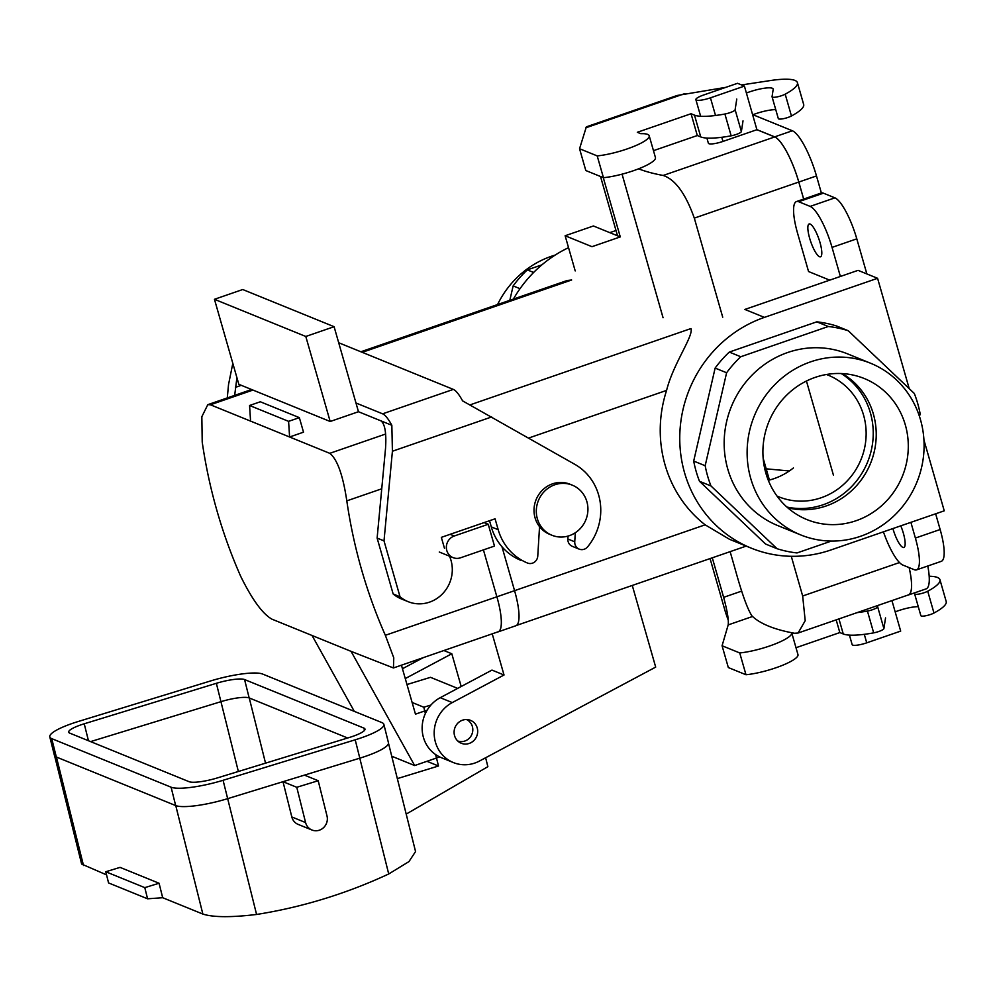 <?xml version="1.0" encoding="UTF-8"?>
<svg xmlns="http://www.w3.org/2000/svg" width="996" height="996" viewBox="0 0 996 996"><rect width="100%" height="100%" fill="white"/><g stroke="black" fill="none" stroke-linecap="round" stroke-linejoin="round"><path stroke-width="1.49" d="M575.29 532.748L574.742 541.799A7.719 7.321 112.1 0 0 587.628 546.841A54.83 51.941 112.1 0 0 574.904 464.385L462.58 400.865A32.432 8.018 70.9 0 0 453.329 389.399L338.702 342.749M214.451 299.298L238.828 384.319L330.174 421.495L305.797 336.474L214.451 299.298L242.738 289.525L334.096 326.7L355.97 402.994L382.601 413.826A32.432 8.018 -109.1 0 1 391.839 425.292L392.412 451.238L384.008 540.878L400.031 596.766A33.204 31.449 112.1 0 0 408.086 601.646A33.204 31.449 112.1 0 0 443.22 593.068A33.204 31.449 112.1 0 0 449.495 556.191M444.465 548.261L441.34 537.354L495.062 518.804L498.199 529.698A54.83 51.941 112.1 0 0 527.457 563.026A7.719 7.321 112.1 0 0 537.765 556.079L539.546 526.66M568.031 536.072L567.857 538.998A7.719 7.321 112.1 0 0 572.314 546.343L579.199 549.145M305.797 336.474L334.096 326.7M489.534 520.709L491.302 526.896A54.83 51.941 112.1 0 0 520.572 560.225A7.719 7.321 112.1 0 0 520.659 560.25M391.839 425.292L380.97 420.872C385.004 424.059 386.523 433.248 385.527 448.437L377.123 538.077L393.146 593.965A33.204 31.449 112.1 0 0 401.189 598.845L408.086 601.646M227.275 397.927L228.532 384.556L232.815 363.366M236.924 377.683L234.67 395.375M380.97 420.872L358.473 411.722L355.97 402.994M330.174 421.495L358.473 411.722M400.031 596.766L393.146 593.965M384.008 540.878L377.123 538.077M488.239 524.27L494.489 546.069L460.538 557.797A11.591 10.968 -67.9 0 1 453.043 557.623A11.591 10.968 -67.9 0 1 446.37 546.642A11.591 10.968 -67.9 0 1 454.276 535.997L488.239 524.27L484.106 522.589M497.514 631.999A42.554 10.508 -109.1 0 0 498.137 631.862A42.554 10.508 -109.1 0 0 496.892 596.791L385.352 635.299A521.319 493.755 -67.9 0 1 346.807 500.864C342.948 475.055 337.271 459.206 329.763 453.329L289.599 436.995L288.591 421.358L249.573 405.484L250.569 421.109L210.405 404.774L207.803 404.662L201.839 416.714L202.213 442.037A521.319 493.755 -67.9 0 0 240.758 576.46C252.187 599.604 262.558 613.822 271.871 619.139L312.047 635.485L354.302 711.356M483.421 549.892L496.867 596.778L483.434 549.879M498.137 631.862L515.816 625.762A42.554 10.508 -109.1 0 0 514.571 590.678L496.892 596.791A42.479 10.495 70.9 0 1 498.112 631.8L393.445 667.955L351.065 651.359L414.66 765.551L439.659 756.923M385.352 635.299L393.769 657.821L393.445 667.955M466.464 719.535A11.591 10.968 -67.9 0 1 471.917 734.251A11.591 10.968 -67.9 0 1 457.737 740.987A11.591 10.968 -67.9 0 0 471.917 734.251A11.591 10.968 -67.9 0 0 466.464 719.535M249.573 405.484L260.329 401.774L299.348 417.648L303.519 432.177L289.599 436.995L250.569 421.109M391.739 756.225L414.66 765.551M427.172 710.123L415.469 714.157L401.438 665.191M288.591 421.358L299.348 417.648M514.571 590.665L705.143 524.83L729.508 539.297L705.143 524.83A123.566 117.042 112.1 0 1 666.598 390.395L528.664 438.041L666.598 390.395C673.159 363.789 693.552 336.299 691.012 328.543L470.012 404.886L691.012 328.543C693.552 336.299 673.159 363.789 666.598 390.395A123.566 117.042 112.1 0 0 705.143 524.83L514.571 590.665L501.972 546.742M318.197 780.727L327.012 815.998A11.591 10.968 -67.9 0 1 323.488 827.713A11.591 10.968 -67.9 0 1 311.935 830.004A11.591 10.968 -67.9 0 1 305.585 822.559L296.771 787.288L318.197 780.727L304.452 775.125L227.673 798.655A42.554 8.342 166 0 1 175.669 805.565L56.324 757.01A42.554 8.342 166 0 1 54.394 755.267L49.8 736.891A42.554 8.342 166 0 1 78.435 721.44L210.567 680.953A42.554 8.342 166 0 1 262.571 674.031L381.916 722.598A42.554 8.342 166 0 1 383.858 724.341A42.554 8.342 166 0 1 355.211 739.804L223.079 780.291A42.554 8.342 166 0 1 171.088 787.201L51.73 738.634A42.554 8.342 166 0 1 49.8 736.891M296.771 787.288L283.026 781.698M383.858 724.341L388.44 742.705A42.554 8.342 166 0 1 359.805 758.168L304.452 775.125M162.684 897.72L147.582 898.803L108.564 882.929L105.775 871.749L120.055 867.379L159.074 883.253L162.684 897.72L202.86 914.067C213.169 917.378 231.084 917.515 256.582 914.465L223.079 780.291M359.78 758.18L388.714 873.978L408.97 861.59L415.556 851.555L388.49 743.215M311.935 830.004L298.165 824.402A11.591 10.968 -67.9 0 1 291.816 816.957L283.001 781.698M388.714 873.978A521.319 493.755 -67.9 0 1 256.582 914.465M106.547 874.874L81.647 864.067L54.581 755.727M457.662 688.385L430.496 677.33L406.978 684.538M406.194 814.106L487.866 766.683L485.637 757.744M105.775 871.749L144.794 887.635L159.074 883.253M426.96 761.305L438.489 765.999L397.329 778.611M412.12 702.466L423.81 707.222L425.379 713.51M435.638 754.595L438.489 765.999M430.919 705.031L423.81 707.222M147.582 898.803L144.794 887.635M244.568 679.546L363.926 728.113A23.095 4.532 166 0 1 364.972 729.06A23.095 4.532 166 0 1 349.434 737.451L217.302 777.938A23.095 4.532 166 0 1 189.078 781.686L69.732 733.118A23.095 4.532 166 0 1 68.687 732.172A23.095 4.532 166 0 1 84.224 723.793L216.356 683.306A23.095 4.532 166 0 1 244.568 679.546L249.162 697.922L347.654 737.999M90.586 741.609L220.938 701.67A23.095 4.532 166 0 1 249.162 697.922M863.594 415.22A65.649 62.175 -67.9 0 1 845.069 483.06A65.649 62.175 -67.9 0 1 778.735 496.792A65.649 62.175 -67.9 0 1 776.992 496.058A65.649 62.175 -67.9 0 0 778.735 496.792A65.649 62.175 -67.9 0 0 845.069 483.06A65.649 62.175 -67.9 0 0 863.594 415.22A65.649 62.175 -67.9 0 0 828.211 375.181A65.649 62.175 -67.9 0 1 863.594 415.22M793.401 467.958A65.649 62.175 -67.9 0 1 768.314 480.309A65.649 62.175 -67.9 0 0 793.401 467.958M826.456 374.496A65.649 62.175 -67.9 0 1 828.211 375.181A65.649 62.175 -67.9 0 0 826.456 374.496M764.393 317.388A123.566 117.042 112.1 0 0 679.957 430.994A123.566 117.042 112.1 0 0 751.158 548.111A123.566 117.042 112.1 0 0 831.075 549.917L944.245 510.824L923.927 439.946L944.245 510.824L831.075 549.917A123.566 117.042 112.1 0 1 751.158 548.111A123.566 117.042 112.1 0 1 679.957 430.994A123.566 117.042 112.1 0 1 764.393 317.388L877.576 278.295L858.066 270.352L840.375 276.465L832.046 247.394A38.62 9.537 -109.1 0 0 810.146 206.396L798.668 201.715A38.62 9.537 -109.1 0 0 796.489 201.553A38.62 9.537 -109.1 0 0 797.609 233.388L808.553 271.535L829.718 280.15L808.553 271.535L797.609 233.388A38.62 9.537 -109.1 0 1 796.489 201.553A38.62 9.537 -109.1 0 1 798.668 201.715L823.431 193.174A38.62 9.537 -109.1 0 0 821.239 193L796.489 201.553L821.239 193A38.62 9.537 -109.1 0 1 823.431 193.174L834.909 197.843L823.431 193.174L798.668 201.715L810.146 206.396L834.909 197.843A38.62 9.537 -109.1 0 1 856.797 238.841A38.62 9.537 -109.1 0 0 834.909 197.843L810.146 206.396A38.62 9.537 -109.1 0 1 832.046 247.394L856.797 238.841L866.869 273.937L856.797 238.841L832.046 247.394L840.375 276.465L858.066 270.352L877.576 278.295L909.211 388.614L877.576 278.295L764.393 317.388L744.884 309.445L840.375 276.465L744.884 309.445L764.393 317.388M903.347 533.159A17.38 4.295 70.9 0 1 903.845 547.476A17.38 4.295 70.9 0 1 892.902 528.565A17.38 4.295 70.9 0 0 903.845 547.476A17.38 4.295 70.9 0 0 903.347 533.159A17.38 4.295 70.9 0 0 900.782 525.838A17.38 4.295 70.9 0 1 903.347 533.159M914.328 569.724L902.862 565.056A38.62 9.537 70.9 0 1 883.427 531.839A38.62 9.537 70.9 0 0 902.862 565.056L914.328 569.724A38.62 9.537 70.9 0 0 916.519 569.886A38.62 9.537 70.9 0 1 914.328 569.724M915.386 538.064A38.62 9.537 70.9 0 1 916.519 569.886A38.62 9.537 70.9 0 0 915.386 538.064L940.149 529.511A38.62 9.537 70.9 0 1 941.282 561.333L916.519 569.886L941.282 561.333A38.62 9.537 70.9 0 0 940.149 529.511L935.642 513.799L940.149 529.511L915.386 538.064L910.892 522.352L915.386 538.064M704.819 412.767A100.397 95.093 112.1 0 0 704.284 415.095A100.397 95.093 112.1 0 1 704.819 412.767M905.339 424.968A76.144 72.11 -67.9 0 1 881.286 506.005A76.144 72.11 -67.9 0 1 800.871 516.775A76.144 72.11 -67.9 0 1 765.862 473.15A76.144 72.11 -67.9 0 1 784.898 396.943A76.144 72.11 -67.9 0 1 858.017 376.326A76.144 72.11 -67.9 0 1 905.339 424.968A76.144 72.11 -67.9 0 1 881.286 506.005A76.144 72.11 -67.9 0 1 800.871 516.775A76.144 72.11 -67.9 0 1 765.862 473.15A76.144 72.11 -67.9 0 1 784.898 396.943A76.144 72.11 -67.9 0 1 858.017 376.326A76.144 72.11 -67.9 0 1 905.339 424.968M787.699 507.761A73.069 69.21 112.1 0 0 870.566 463.289A73.069 69.21 112.1 0 0 842.28 373.587A73.069 69.21 112.1 0 1 870.566 463.289A73.069 69.21 112.1 0 1 787.699 507.761M786.902 507.051A73.069 69.21 112.1 0 0 867.578 462.069A73.069 69.21 112.1 0 0 841.222 373.537A73.069 69.21 112.1 0 1 867.578 462.069A73.069 69.21 112.1 0 1 786.902 507.051M451.81 653.762L405.272 678.562L451.81 653.762L461.198 686.505L451.81 653.762L443.88 650.525L451.81 653.762M423.25 657.659L402.446 668.739L423.25 657.659M715.128 368.084L693.689 461.061A114.689 108.626 112.1 0 0 699.491 481.292L765.588 544.04L777.054 548.709L710.97 485.961A114.689 108.626 -67.9 0 1 705.168 465.73L693.689 461.061A114.689 108.626 112.1 0 0 699.491 481.292L710.97 485.961L777.054 548.709A114.689 108.626 -67.9 0 0 797.024 552.942L831.423 541.052L797.024 552.942A114.689 108.626 -67.9 0 1 777.054 548.709L765.588 544.04L699.491 481.292L710.97 485.961A114.689 108.626 -67.9 0 1 705.168 465.73L726.607 372.753A114.689 108.626 -67.9 0 1 740.763 356.742L729.284 352.074A114.689 108.626 112.1 0 0 715.128 368.084L726.607 372.753A114.689 108.626 -67.9 0 1 740.763 356.742L828.286 326.501A114.689 108.626 -67.9 0 1 848.243 330.734L836.765 326.065A114.689 108.626 112.1 0 0 816.807 321.833L729.284 352.074A114.689 108.626 112.1 0 0 715.128 368.084L693.689 461.061L705.168 465.73L726.607 372.753L715.128 368.084M571.654 279.988L567.21 280.499L360.876 351.775L567.21 280.499L571.654 279.988L362.233 352.323L571.654 279.988M568.542 247.668A123.566 117.042 112.1 0 0 513.376 299.099A123.566 117.042 112.1 0 1 568.542 247.668M819.994 242.489A17.38 4.295 -109.1 0 0 809.15 223.963A17.38 4.295 -109.1 0 0 810.769 241.791A17.38 4.295 -109.1 0 0 820.505 256.819A17.38 4.295 -109.1 0 0 819.994 242.489A17.38 4.295 -109.1 0 0 809.15 223.963A17.38 4.295 -109.1 0 0 810.769 241.791A17.38 4.295 -109.1 0 0 820.505 256.819A17.38 4.295 -109.1 0 0 819.994 242.489M920.491 419.739A92.678 87.773 -67.9 0 1 894.333 515.517A92.678 87.773 -67.9 0 1 800.672 534.902A92.678 87.773 -67.9 0 1 754.296 415.979A92.678 87.773 -67.9 0 1 870.529 363.216A92.678 87.773 -67.9 0 1 920.491 419.739A92.678 87.773 -67.9 0 1 894.333 515.517A92.678 87.773 -67.9 0 1 800.672 534.902A92.678 87.773 -67.9 0 1 754.296 415.979A92.678 87.773 -67.9 0 1 870.529 363.216A92.678 87.773 -67.9 0 1 920.491 419.739M847.584 353.879A92.678 87.773 112.1 0 0 753.922 373.276A92.678 87.773 112.1 0 0 727.765 469.041A92.678 87.773 112.1 0 0 777.727 525.564L800.672 534.902L777.727 525.564A92.678 87.773 112.1 0 1 727.765 469.041A92.678 87.773 112.1 0 1 753.922 373.276A92.678 87.773 112.1 0 1 847.584 353.879L870.529 363.216L847.584 353.879M816.807 321.833L828.286 326.501A114.689 108.626 -67.9 0 1 848.243 330.734L914.328 393.482A114.689 108.626 -67.9 0 1 920.13 413.714L919.495 416.49L920.13 413.714A114.689 108.626 -67.9 0 0 914.328 393.482L848.243 330.734L836.765 326.065A114.689 108.626 112.1 0 0 816.807 321.833L729.284 352.074L740.763 356.742L828.286 326.501L816.807 321.833M440.232 697.686A33.204 31.449 112.1 0 0 422.142 728.773A33.204 31.449 112.1 0 0 441.328 757.657A33.204 31.449 112.1 0 1 422.142 728.773A33.204 31.449 112.1 0 1 440.232 697.686L491.974 670.096L504.026 675.002L452.284 702.578A33.204 31.449 112.1 0 0 434.181 733.678A33.204 31.449 112.1 0 0 453.379 762.563A33.204 31.449 112.1 0 0 479.499 761.019L655.692 667.108L632.273 585.449L655.692 667.108L479.499 761.019A33.204 31.449 112.1 0 1 453.379 762.563L441.328 757.657L453.379 762.563A33.204 31.449 112.1 0 1 434.181 733.678A33.204 31.449 112.1 0 1 452.284 702.578L504.026 675.002L492.223 633.83L504.026 675.002L491.974 670.096L440.232 697.686L452.284 702.578L440.232 697.686M462.555 720.17A12.363 11.703 112.1 0 0 454.114 731.537A12.363 11.703 112.1 0 0 461.235 743.253A12.363 11.703 112.1 0 0 476.735 736.206A12.363 11.703 112.1 0 0 470.548 720.357A12.363 11.703 112.1 0 0 462.555 720.17A12.363 11.703 112.1 0 0 454.114 731.537A12.363 11.703 112.1 0 0 461.235 743.253A12.363 11.703 112.1 0 0 476.735 736.206A12.363 11.703 112.1 0 0 470.548 720.357A12.363 11.703 112.1 0 0 462.555 720.17M609.801 232.653L616.001 230.499L609.801 232.653M537.354 518.767A27.029 25.597 112.1 0 0 551.933 535.25A27.029 25.597 112.1 0 0 585.835 519.862A27.029 25.597 112.1 0 0 572.302 485.164A27.029 25.597 112.1 0 0 544.986 490.829A27.029 25.597 112.1 0 0 537.354 518.767A27.029 25.597 112.1 0 0 551.933 535.25A27.029 25.597 112.1 0 0 585.835 519.862A27.029 25.597 112.1 0 0 572.302 485.164A27.029 25.597 112.1 0 0 544.986 490.829A27.029 25.597 112.1 0 0 537.354 518.767M535.064 517.833A27.029 25.597 112.1 0 0 549.63 534.317A27.029 25.597 112.1 0 1 535.064 517.833A27.029 25.597 112.1 0 1 542.696 489.895A27.029 25.597 112.1 0 1 570.011 484.23A27.029 25.597 112.1 0 0 542.696 489.895A27.029 25.597 112.1 0 0 535.064 517.833M509.815 300.331L513.139 285.902L520.024 288.703L513.139 285.902A114.689 108.626 112.1 0 1 527.307 269.891L541.911 264.849L527.307 269.891A114.689 108.626 112.1 0 0 513.139 285.902L509.815 300.331M533.644 272.468L527.307 269.891L533.644 272.468M555.183 255.076A92.678 87.773 112.1 0 0 497.564 304.564A92.678 87.773 112.1 0 1 555.183 255.076M746.39 93.039A18.924 3.872 -16 0 1 773.157 89.018A18.924 3.872 -16 0 1 773.182 89.391L772.062 96.662A7.719 1.581 -16 0 0 772.074 96.824A7.719 1.581 -16 0 0 777.166 96.886A7.719 1.581 -16 0 0 785.197 94.184A54.83 11.23 -16 0 0 797.423 82.668A54.83 11.23 -16 0 0 770.169 80.589L741.572 84.946M725.798 87.349L677.168 95.479L586.358 126.841L579.548 148.728L597.202 155.899A33.204 6.798 -16 0 0 631.912 147.184A33.204 6.798 -16 0 0 649.193 135.755A33.204 6.798 -16 0 0 640.764 133.688L637.328 132.281L691.05 113.731L694.486 115.125A54.83 11.23 -16 0 0 724.901 114.017A7.719 1.581 -16 0 0 735.123 109.747L736.766 99.077M778.312 118.462A7.719 1.581 -16 0 0 778.324 118.624A7.719 1.581 -16 0 0 783.416 118.686A7.719 1.581 -16 0 0 791.447 115.984A54.83 11.23 -16 0 0 803.672 104.468L797.423 82.668M575.202 270.912L565.13 235.753L591.985 246.684L620.271 236.911L617.52 235.791L600.526 176.516M565.13 235.753L593.417 225.98L617.52 235.791M752.64 114.839A18.924 3.872 164 0 1 775.747 109.635M743.016 120.877L741.373 131.547L735.123 109.747M653.476 150.67L697.3 135.531L700.736 136.925A54.83 11.23 -16 0 0 731.151 135.817A7.719 1.581 -16 0 0 741.373 131.547M579.548 148.728L585.81 170.528L603.452 177.699A33.204 6.798 -16 0 0 638.162 168.984A33.204 6.798 -16 0 0 655.443 157.555L649.193 135.755M745.979 674.74L739.729 652.94A33.204 6.798 -16 0 0 774.44 644.225A33.204 6.798 -16 0 0 791.72 632.796L797.97 654.596A33.204 6.798 -16 0 1 780.69 666.025A33.204 6.798 -16 0 1 745.979 674.74L728.325 667.557L722.075 645.757L728.188 624.903C728.835 620.085 727.317 610.897 723.631 597.339L712.289 557.81M710.073 558.569L724.627 609.291A32.432 8.018 70.9 0 0 728.3 620.247M603.277 177.637L620.271 236.911M691.05 113.731L697.3 135.531M597.202 155.899L603.452 177.699M918.275 606.676A18.924 3.872 -16 0 0 895.167 611.88M796.003 647.711L839.827 632.572L843.263 633.966A54.83 11.23 -16 0 0 873.679 632.858A7.719 1.581 -16 0 0 883.9 628.588L885.544 617.918M920.839 615.503A7.719 1.581 -16 0 0 920.852 615.653A7.719 1.581 -16 0 0 925.944 615.727A7.719 1.581 -16 0 0 933.974 613.026A54.83 11.23 -16 0 0 946.2 601.509L939.95 579.709A54.83 11.23 -16 0 0 929.168 576.248M722.075 645.757L739.729 652.94M914.726 592.807L914.589 593.703A7.719 1.581 -16 0 0 914.602 593.853A7.719 1.581 -16 0 0 919.694 593.927A7.719 1.581 -16 0 0 927.724 591.226A54.83 11.23 -16 0 0 939.95 579.709M857.046 612.652A54.83 11.23 -16 0 0 867.429 611.058A7.719 1.581 -16 0 0 877.65 606.788L883.9 628.588M877.85 605.468L877.65 606.788M839.827 632.572L836.179 619.861M744.41 86.104L710.447 97.832A11.591 2.378 164 0 1 695.868 99.625A11.591 2.378 164 0 1 703.562 95.031L737.526 83.303L744.41 86.104L756.91 129.704L774.701 136.938A42.479 10.495 70.9 0 1 798.78 182.044L694.312 218.124L722.723 317.201M730.13 551.647L734.948 568.442C741.821 593.429 747.51 609.278 752.005 615.976A521.319 106.759 164 0 0 794.459 633.257L798.082 633.02L908.377 594.923A42.479 10.495 -109.1 0 0 909.124 567.608M798.082 633.02L805.204 620.695L802.664 595.994L791.285 556.303M907.779 595.135A42.554 10.508 -109.1 0 0 908.402 594.998A42.554 10.508 -109.1 0 0 909.149 567.62M803.685 199.063L798.804 182.056A42.554 10.508 -109.1 0 0 774.676 136.863L756.885 129.629M803.66 199.076L798.78 182.044M821.364 192.963L816.483 175.943A42.554 10.508 -109.1 0 0 792.355 130.762L752.939 114.714M663.062 317.749L622.064 174.163M774.701 136.938L663.187 175.458C675.263 179.479 685.634 193.71 694.312 218.124M721.764 137.286L722.959 141.432L756.91 129.704M722.959 141.432A11.591 2.378 164 0 1 708.38 143.225L706.899 138.071M663.187 175.458A521.319 106.759 164 0 1 638.573 168.822M769.41 480.035L766.198 468.83L789.318 470.971M833.403 475.055L806.449 381.032M849.426 635.112L852.153 644.624A11.591 2.378 164 0 0 866.732 642.831L900.683 631.103L891.943 600.6M908.402 594.998L926.093 588.885A42.554 10.508 -109.1 0 0 927.786 566.002M392.412 451.238L491.651 416.951M567.857 538.998L574.742 541.799M382.601 413.826L453.329 389.399M235.417 387.357L241.293 385.328M498.199 529.698L491.302 526.896M346.807 500.864L381.742 488.799M329.763 453.329L385.639 434.032M210.405 404.774L252.959 390.071M312.047 635.485L351.065 651.359M454.276 535.997L450.155 534.317M355.211 739.804L359.805 758.168M249.249 697.959L265.534 763.16M202.86 914.067L175.757 805.602M216.356 683.306L238.355 771.477M83.502 865.499L56.411 757.047M51.73 738.634L56.324 757.01M171.088 787.201L175.669 805.565M305.585 822.559L291.816 816.957M364.486 730.392L363.926 728.113M88.457 740.75L84.224 723.793M585.66 127.862L684.899 93.574M785.197 94.184L791.447 115.984M723.631 597.339L741.734 591.076M728.188 624.903L752.54 616.487M694.486 115.125L700.736 136.925M724.901 114.017L731.151 135.817M933.974 613.026L927.724 591.226M873.679 632.858L867.429 611.058M843.263 633.966L838.943 618.902M899.475 562.553L802.664 595.994M792.355 130.762L774.676 136.863M816.483 175.943L798.804 182.056M766.198 468.83L763.16 458.235M866.732 642.831L864.291 634.328M710.447 97.832L715.514 115.486M207.803 404.662L251.602 389.523M439.273 552.021L453.043 557.623M729.508 539.297L751.158 548.111L729.508 539.297M746.203 546.094L516.389 625.476L746.203 546.094M572.302 485.164L570.011 484.23L572.302 485.164M551.933 535.25L549.63 534.317L551.933 535.25M778.324 118.624L772.074 96.824M914.602 593.853L920.852 615.653M700.649 116.271L695.868 99.625"/></g></svg>
